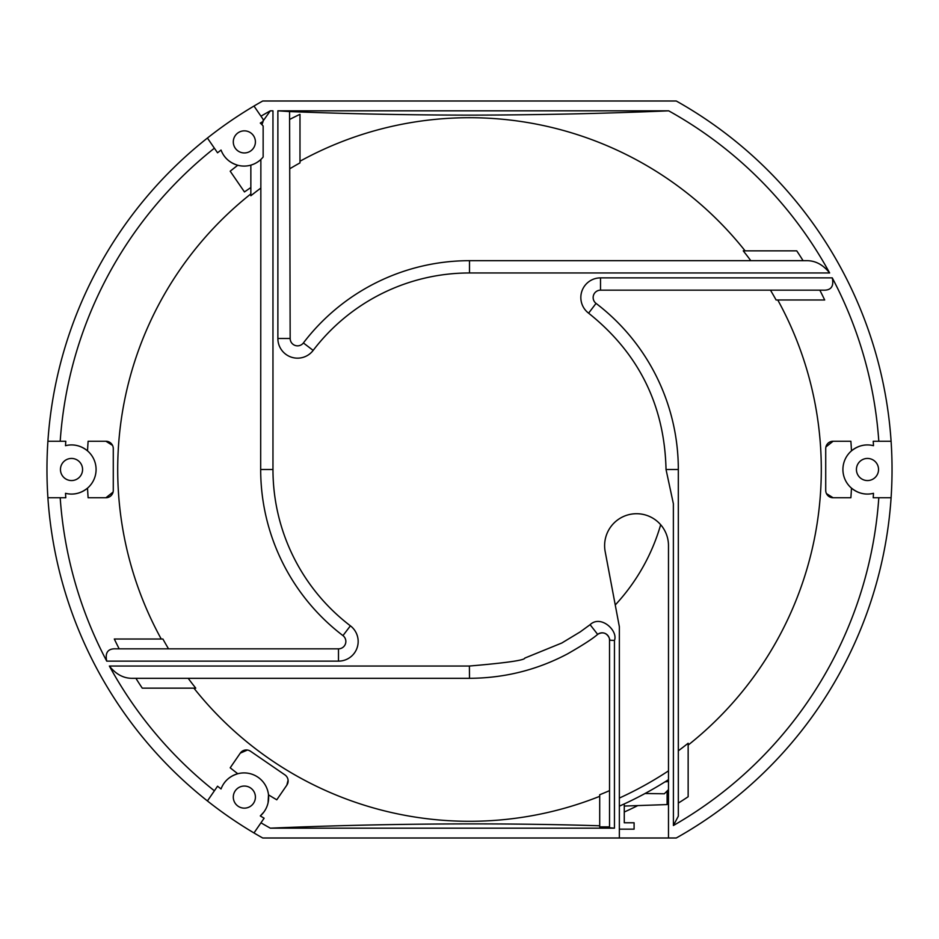 <?xml version="1.0" encoding="UTF-8"?>
<svg xmlns="http://www.w3.org/2000/svg" width="939" height="939" viewBox="0 0 939 939"><rect width="100%" height="100%" fill="white"/><g stroke="black" fill="none" stroke-linecap="round" stroke-linejoin="round"><path stroke-width="1.41" d="M624.271 803.925L624.271 822.775L634.095 822.775L634.095 829.16L619.353 829.16M668.486 781.494L665.012 781.858M668.486 789.629L664.331 793.784L645.07 793.49M664.331 793.784L665.094 793.021M665.904 792.211L666.608 791.507M660.68 524.725A198.986 198.986 0 0 1 615.256 604.974M597.65 634.377L590.103 624.681L580.279 631.841L561.827 643.004L524.807 658.086C524.854 660.223 506.379 662.875 469.394 666.033L109.37 666.033C115.978 674.378 123.737 678.474 132.622 678.322L469.5 678.322C504.454 678.134 537.155 669.965 567.626 653.826C582.861 645.093 592.873 638.602 597.65 634.377C607.087 628.778 610.761 640.774 609.528 640.198L609.528 826.883L599.704 826.883L599.704 794.746A350.341 350.341 0 0 0 609.528 790.638M255.408 797.094A11.057 11.057 0 0 1 244.351 808.15A11.057 11.057 0 0 1 233.295 797.094A11.057 11.057 0 0 1 244.351 786.049A11.057 11.057 0 0 1 255.408 797.094M599.704 825.792C492.106 822.376 372.243 823.796 270.326 828.175L614.446 828.175L614.446 640.457L609.528 640.198L609.528 827.752L609.528 640.198A7.371 7.371 0 0 0 609.388 638.755M608.906 637.217A7.371 7.371 0 0 0 597.638 634.377M678.322 505.511L678.322 469.5A208.822 208.822 0 0 0 596.042 303.391A7.371 7.371 0 0 1 600.514 290.163L770.461 290.163A350.341 350.341 0 0 1 776.107 299.987L824.688 299.987A393.558 393.558 0 0 0 819.829 290.163L770.461 290.163M878.54 469.5A11.057 11.057 0 0 1 867.483 480.557A11.057 11.057 0 0 1 856.427 469.5A11.057 11.057 0 0 1 867.483 458.443A11.057 11.057 0 0 1 878.54 469.5M277.874 110.825L277.874 338.486L290.163 338.486A7.371 7.371 0 0 0 303.391 342.958A208.822 208.822 0 0 1 469.5 260.678L469.5 272.967L829.63 272.967C823.022 264.622 815.263 260.526 806.378 260.678L469.5 260.678A208.822 208.822 0 0 0 303.391 342.958A7.371 7.371 0 0 1 290.163 338.486L289.576 111.565C346.526 113.83 406.505 115.016 469.5 115.145C539.08 114.981 605.479 113.537 668.674 110.825L277.874 110.825L289.576 111.565M806.378 260.678L803.091 260.678A393.558 393.558 0 0 0 796.741 250.854L743.242 250.854A350.341 350.341 0 0 1 750.813 260.678L803.091 260.678M668.486 837.999L262.732 837.999A422.55 422.55 0 0 1 262.732 101.001L676.268 101.001A422.55 422.55 0 0 1 676.268 837.999L668.486 837.999L668.486 545.653A31.938 31.938 0 0 0 636.56 513.715A31.938 31.938 0 0 0 605.174 551.58L619.353 626.724L619.353 837.999M614.446 828.175L609.528 827.752L609.528 826.883M288.097 780.133L286.841 785.145L276.77 799.805L286.841 785.145A7.371 7.371 0 0 0 284.94 774.898L250.525 751.247A7.371 7.371 0 0 0 240.278 753.137L230.196 767.797A382.419 382.419 0 0 0 237.79 773.736C229.55 776.248 223.963 781.318 221.041 788.948A404.697 404.697 0 0 1 217.555 786.201L207.413 800.955M250.525 751.247L249.035 750.449M247.462 750.026L240.278 753.137M253.988 832.952L264.117 818.209A404.697 404.697 0 0 1 260.303 815.932A24.567 24.567 0 0 0 248.412 773.302A24.567 24.567 0 0 0 221.041 788.948M260.303 815.932L263.812 812.118M268.073 802.798L268.507 794.84A382.419 382.419 0 0 0 276.77 799.805M260.866 159.454L260.678 469.5A208.822 208.822 0 0 0 342.958 635.609A7.371 7.371 0 0 1 338.486 648.837L116.049 648.837C108.008 648.415 104.898 652.511 106.729 661.126A410.261 410.261 0 0 1 60.202 497.752L47.901 497.752M819.829 290.163L822.951 290.163C830.992 290.585 834.102 286.489 832.271 277.874L600.514 277.874A19.649 19.649 0 0 0 588.6 313.168C638.755 353.228 664.566 405.331 666.033 469.5L673.369 503.691L673.404 825.51L678.322 816.167L678.322 469.5L666.033 469.5M588.6 313.168L596.042 303.391A7.371 7.371 0 0 1 600.514 290.163L822.951 290.163M678.322 750.813L678.322 803.091A393.558 393.558 0 0 0 688.146 796.741L688.146 743.242A350.341 350.341 0 0 1 678.322 750.813M891.099 441.248L873.211 441.248A404.697 404.697 0 0 1 873.493 445.685C865.582 443.76 858.234 445.485 851.473 450.873A382.419 382.419 0 0 0 850.875 441.248L833.093 441.248A7.371 7.371 0 0 0 825.721 448.619L825.721 490.381A7.371 7.371 0 0 0 833.093 497.752L850.875 497.752A382.419 382.419 0 0 0 851.473 488.127C858.199 493.503 865.547 495.24 873.493 493.315A404.697 404.697 0 0 1 873.211 497.752L891.099 497.752M833.093 441.248L825.921 446.929M826.461 493.597L833.093 497.752M873.493 445.685A24.567 24.567 0 0 0 842.917 469.5A24.567 24.567 0 0 0 873.493 493.315M668.486 779.652A368.499 368.499 0 0 1 619.353 806.155A368.499 368.499 0 0 0 668.486 779.652M263.143 126.014A24.567 24.567 0 0 0 260.303 123.068A404.697 404.697 0 0 1 263.143 121.366L261.946 124.652L263.143 126.014L263.143 157.013A24.567 24.567 0 0 1 221.041 150.052C223.94 157.67 229.527 162.74 237.79 165.264A382.419 382.419 0 0 0 230.196 171.203L244.457 191.932L250.854 187.53M261.946 124.652L260.303 123.068M255.408 141.906A11.057 11.057 0 0 1 244.351 152.951A11.057 11.057 0 0 1 233.295 141.906A11.057 11.057 0 0 1 244.351 130.85A11.057 11.057 0 0 1 255.408 141.906M135.909 678.322A393.558 393.558 0 0 0 142.258 688.146L195.758 688.146A350.341 350.341 0 0 1 188.187 678.322M260.678 188.187A350.341 350.341 0 0 0 250.854 195.758L250.854 165.123M290.163 119.171A393.558 393.558 0 0 1 299.987 114.312L299.987 162.893A350.341 350.341 0 0 0 290.163 168.539M299.987 161.238A351.796 351.796 0 0 1 745.096 250.854M688.146 745.096A351.796 351.796 0 0 0 777.762 299.987M193.904 688.146A351.796 351.796 0 0 0 599.704 796.319M829.63 272.967A410.261 410.261 0 0 0 668.674 110.825M614.446 640.457C618.355 630.715 600.784 614.458 590.103 624.681M469.5 678.322L469.394 666.033M109.37 666.033A410.261 410.261 0 0 0 214.385 790.802M260.96 822.81A410.261 410.261 0 0 0 270.326 828.175M106.729 661.126L338.486 661.126A19.649 19.649 0 0 0 350.4 625.832A196.533 196.533 0 0 1 272.967 469.5L272.967 110.825L270.326 110.825L263.683 120.157L263.143 119.359L263.143 121.366M270.326 110.825A410.261 410.261 0 0 0 260.96 116.19L263.683 120.157M260.96 116.19L253.988 106.048M673.404 825.51A410.261 410.261 0 0 0 878.798 497.752M878.798 441.248A410.261 410.261 0 0 0 832.271 277.874M82.573 469.5A11.057 11.057 0 0 1 71.517 480.557A11.057 11.057 0 0 1 60.46 469.5A11.057 11.057 0 0 1 71.517 458.443A11.057 11.057 0 0 1 82.573 469.5M60.202 497.752L65.789 497.752A404.697 404.697 0 0 1 65.507 493.315C73.418 495.24 80.766 493.515 87.527 488.127A382.419 382.419 0 0 0 88.125 497.752L105.907 497.752A7.371 7.371 0 0 0 113.279 490.381L113.279 448.619A7.371 7.371 0 0 0 105.907 441.248L88.125 441.248A382.419 382.419 0 0 0 87.527 450.873C80.801 445.497 73.453 443.76 65.507 445.685A404.697 404.697 0 0 1 65.789 441.248L47.901 441.248M105.907 497.752L113.079 492.071M112.539 445.403L105.907 441.248M60.202 441.248A410.261 410.261 0 0 1 214.385 148.198L207.413 138.045M214.385 148.198L217.555 152.799A404.697 404.697 0 0 1 221.041 150.052M168.539 648.837A350.341 350.341 0 0 1 162.893 639.013L114.312 639.013A393.558 393.558 0 0 0 119.171 648.837M250.854 193.904A351.796 351.796 0 0 0 161.238 639.013M65.507 493.315A24.567 24.567 0 0 0 96.083 469.5A24.567 24.567 0 0 0 65.507 445.685M668.486 804.077L667.101 804.57L667.101 791.014M624.271 812.024A375.87 375.87 0 0 0 637.792 805.592M272.967 469.5L260.678 469.5A208.822 208.822 0 0 0 342.958 635.609A7.371 7.371 0 0 1 338.486 648.837L338.486 661.126M619.353 798.068A361.128 361.128 0 0 0 668.486 770.86M303.391 342.958L313.168 350.4A196.533 196.533 0 0 1 469.5 272.967M277.874 338.486A19.649 19.649 0 0 0 313.168 350.4M342.958 635.609L350.4 625.832M600.514 290.163L600.514 277.874M667.664 790.45L668.486 790.849M667.101 804.57L624.271 806.061"/></g></svg>
